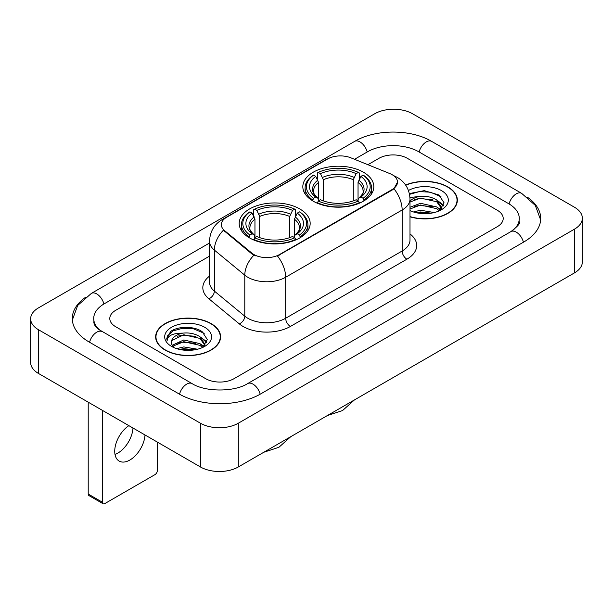 <?xml version="1.0" encoding="UTF-8"?>
<svg xmlns="http://www.w3.org/2000/svg" width="613" height="613" viewBox="0 0 613 613"><rect width="100%" height="100%" fill="white"/><g stroke="black" fill="none" stroke-linecap="round" stroke-linejoin="round"><path stroke-width="0.92" d="M299.78 208.949A35.493 20.49 0 0 0 261.1 204.512A35.493 20.49 0 0 0 239.193 223.439A35.493 20.49 0 0 0 249.583 237.928A35.493 20.49 0 0 0 288.263 242.373A35.493 20.49 0 0 0 310.17 223.439A35.493 20.49 0 0 0 299.78 208.949M363.417 172.207A35.493 20.49 0 0 0 324.737 167.77A35.493 20.49 0 0 0 302.83 186.697A35.493 20.49 0 0 0 313.22 201.187A35.493 20.49 0 0 0 351.9 205.631A35.493 20.49 0 0 0 373.807 186.697A35.493 20.49 0 0 0 363.417 172.207M392.205 174.728A18.084 10.436 0 0 0 389.791 173.556L350.797 157.794A18.084 10.436 0 0 0 327.649 158.966L226.641 217.278A18.084 10.436 0 0 0 221.347 224.657A18.084 10.436 0 0 0 224.611 230.649L251.912 253.154A18.084 10.436 0 0 0 279.513 254.548L392.205 189.486A18.084 10.436 0 0 0 397.5 182.107A18.084 10.436 0 0 0 392.205 174.728M409.997 216.818A32.481 18.75 0 0 0 457.352 200.152A32.481 18.75 0 0 0 447.842 186.888A32.481 18.75 0 0 0 405.622 185.049M211.087 323.58A32.481 18.75 0 0 0 175.693 319.519A32.481 18.75 0 0 0 155.648 336.836A32.481 18.75 0 0 0 165.158 350.1A32.481 18.75 0 0 0 200.551 354.161A32.481 18.75 0 0 0 220.603 336.836A32.481 18.75 0 0 0 211.087 323.58M155.978 338.529A32.481 18.75 0 0 0 155.871 339.027M397.5 182.107L393.96 188.75L392.205 190.022L277.474 256.004A23.44 13.532 60 0 1 285.666 277.245A26.788 15.463 180 0 1 247.782 277.245A26.788 15.463 180 0 1 244.786 275.176L214.366 250.096A26.788 15.463 180 0 1 209.516 241.223L209.516 282.233A26.788 15.463 0 0 0 214.366 291.098L244.786 316.185A26.788 15.463 0 0 0 247.782 318.247A26.788 15.463 0 0 0 285.666 318.247L402.151 251.001A26.788 15.463 0 0 0 409.997 240.066L409.997 199.056A26.788 15.463 180 0 1 402.151 209.991A23.44 13.532 -120 0 0 393.96 188.75M255.973 256.004L251.912 253.951L223.4 230.204A23.44 15.677 129.5 0 0 214.366 250.096L214.366 291.098A6.697 4.483 -50.5 0 1 208.88 298.784A33.485 19.332 180 0 1 209.516 276.103M205.646 378.665A20.091 11.601 0 0 0 234.051 378.665L497.327 226.664A20.091 11.601 0 0 0 503.204 218.466A20.091 11.601 0 0 0 497.327 210.267L407.354 158.323A20.091 11.601 0 0 0 378.949 158.323L367.892 164.705L378.949 158.323A20.091 11.601 0 0 1 407.354 158.323L497.327 210.267A20.091 11.601 0 0 1 503.204 218.466A20.091 11.601 0 0 1 497.327 226.664L234.051 378.665A20.091 11.601 0 0 1 205.646 378.665L115.673 326.721L205.646 378.665M209.516 256.142L115.673 310.324A20.091 11.601 0 0 0 109.796 318.522A20.091 11.601 0 0 0 115.673 326.721A20.091 11.601 0 0 1 109.796 318.522A20.091 11.601 0 0 1 115.673 310.324L209.516 256.142M220.381 339.027A32.481 18.75 0 0 0 220.266 338.529M457.129 202.336A32.481 18.75 0 0 0 457.022 201.838M409.997 216.596A32.144 18.559 0 0 0 457.022 200.152A32.144 18.559 0 0 0 447.605 187.026A32.144 18.559 0 0 0 405.752 185.233M413.446 211.96L420.541 210.228L434.303 212.535M416.227 212.726L420.541 211.968L431.422 213.14M409.997 207.263L420.541 203.286L436.717 206.941L440.157 210.228M409.997 209.002L420.541 205.018L436.717 208.681L439.26 210.834M409.944 197.501L419.614 196.444A16.743 9.662 0 0 0 409.997 201.194M419.614 196.444C426.035 195.769 431.736 196.957 436.717 199.999L441.621 207.715L441.498 208.987M409.997 202.052L420.541 198.076L436.717 201.738L441.567 208.581M409.997 210.113L410.948 211.033M409.997 210.604A23.44 13.532 0 0 0 441.452 209.715A23.44 13.532 0 0 0 441.452 190.582A23.44 13.532 0 0 0 408.457 190.497M439.536 210.703L444.05 202.78L438.908 194.988L424.25 190.651L409.377 193.593M409.538 194.344L419.353 191.601L430.403 192.183L440.969 196.643M414.173 199.509L419.353 198.551L432.609 199.669M439.789 202.78L443.513 205.899M414.173 206.451L419.353 205.493L432.609 206.612M439.789 209.723L440.341 210.083M416.671 212.826L419.353 212.435L431.169 213.186M437.812 200.796L443.728 205.278M437.812 207.738L440.885 209.6M165.395 349.962A32.144 18.559 0 0 0 200.42 353.985A32.144 18.559 0 0 0 220.266 336.836A32.144 18.559 0 0 0 210.849 323.718A32.144 18.559 0 0 0 175.824 319.695A32.144 18.559 0 0 0 155.978 336.836A32.144 18.559 0 0 0 165.395 349.962M176.69 348.651L183.793 346.92L197.555 349.226M179.471 349.41L183.793 348.651L194.666 349.831M172.176 345.257L183.793 339.97L199.961 343.632L203.409 346.92M172.759 346.199L183.793 341.709L199.961 345.364L202.505 347.525M202.788 347.395L207.294 339.472L202.152 331.679C193.984 325.817 177.785 326.093 170.636 331.48L166.774 338.545L167.142 340.82C167.357 335.725 172.598 333.166 182.858 333.135A16.743 9.662 0 0 0 171.379 342.307A16.743 9.662 0 0 0 172.199 345.28L174.192 347.717M182.858 333.135C189.279 332.461 194.98 333.641 199.961 336.69L204.865 344.399L204.75 345.678M171.387 342.498L171.954 340.445L183.793 334.767L199.961 338.422L204.811 345.265M204.696 327.273A23.44 13.532 0 0 0 171.548 327.273A23.44 13.532 0 0 0 171.548 346.406A23.44 13.532 0 0 0 204.696 346.406A23.44 13.532 0 0 0 204.696 327.273M166.782 338.705L167.51 335.847L173.035 330.905L182.597 328.292L193.647 328.875L204.221 333.326M177.418 336.2L182.597 335.234L195.853 336.353M203.033 339.472L206.757 342.583M177.418 343.142L182.597 342.177L195.853 343.303M203.033 346.414L203.585 346.766M179.916 349.51L182.597 349.126L194.413 349.87M201.056 337.487L206.972 341.97M201.056 344.429L204.129 346.284M312.584 200.811L313.534 198.275A31.876 18.405 0 0 1 313.534 175.126L315.726 176.391A28.796 16.628 0 0 0 315.726 197.011L317.894 198.237L318.591 200.819M318.591 199.769L318.591 182.459L315.726 176.391M317.319 179.134L317.319 172.935L318.27 172.391A31.876 18.405 0 0 1 358.367 172.391L356.176 173.655A28.796 16.628 0 0 0 320.461 173.655L323.327 179.724L323.327 200.895M353.31 200.895L353.31 179.724L356.176 173.655M317.319 202.65A33.217 19.179 0 0 0 359.318 202.65L358.367 201.01A31.876 18.405 0 0 1 318.27 201.01L317.319 203.217M359.318 203.217L359.318 202.65M313.534 175.126L312.584 175.67A33.217 19.179 0 0 0 305.105 187.793A33.217 19.179 0 0 0 312.584 199.915M358.367 172.391L359.318 172.935L359.318 179.134M318.27 201.01L320.461 199.738A28.796 16.628 0 0 0 356.176 199.738L358.367 201.01M315.726 197.011L313.534 198.275M320.461 173.655L318.27 172.391M317.894 180.122A25.754 14.873 0 0 0 317.894 198.237L318.017 198.321C314.354 194.781 312.868 192.375 313.542 191.11A24.773 14.306 0 0 1 318.591 182.459M364.053 199.915A33.217 19.179 0 0 0 371.532 187.793A33.217 19.179 0 0 0 364.053 175.67L363.103 175.126A31.876 18.405 0 0 1 363.103 198.275L364.053 200.811M363.103 198.275L360.911 197.011A28.796 16.628 0 0 0 360.911 176.391L363.103 175.126M360.911 176.391L358.046 182.459L358.046 199.769L358.743 198.237L360.911 197.011M358.046 182.459A24.773 14.306 0 0 1 363.095 191.11C363.77 192.382 362.283 194.788 358.628 198.321L358.743 198.237A25.754 14.873 0 0 0 358.743 180.122M358.046 200.819L358.046 199.769M248.947 237.553L249.897 235.017A31.876 18.405 0 0 1 249.897 211.868L252.089 213.132A28.796 16.628 0 0 0 252.089 233.752L254.257 234.978L254.954 237.56M254.954 236.511L254.954 219.201L252.089 213.132M253.682 215.876L253.682 209.677L254.633 209.133A31.876 18.405 0 0 1 294.73 209.133L292.539 210.397A28.796 16.628 0 0 0 256.824 210.397L259.69 216.466L259.69 237.637M289.673 237.637L289.673 216.466L292.539 210.397M253.682 239.392A33.217 19.179 0 0 0 295.681 239.392L294.73 237.752A31.876 18.405 0 0 1 254.633 237.752L253.682 239.959M295.681 239.959L295.681 239.392M249.897 211.868L248.947 212.412A33.217 19.179 0 0 0 241.468 224.534A33.217 19.179 0 0 0 248.947 236.656M294.73 209.133L295.681 209.677L295.681 215.876M254.633 237.752L256.824 236.48A28.796 16.628 0 0 0 292.539 236.48L294.73 237.752M252.089 233.752L249.897 235.017M256.824 210.397L254.633 209.133M254.257 216.864A25.754 14.873 0 0 0 254.257 234.978L254.372 235.063C250.717 231.522 249.223 229.116 249.905 227.852A24.773 14.306 0 0 1 254.954 219.201M300.416 236.656A33.217 19.179 0 0 0 307.895 224.534A33.217 19.179 0 0 0 300.416 212.412L299.466 211.868A31.876 18.405 0 0 1 299.466 235.017L300.416 237.553M299.466 235.017L297.274 233.752A28.796 16.628 0 0 0 297.274 213.132L299.466 211.868M297.274 213.132L294.409 219.201L294.409 236.511L295.106 234.978L297.274 233.752M294.409 219.201A24.773 14.306 0 0 1 299.458 227.852C300.132 229.124 298.638 231.53 294.983 235.063L295.106 234.978A25.754 14.873 0 0 0 295.106 216.864M294.409 237.56L294.409 236.511M132.983 428.02A21.432 12.375 -60 0 1 117.865 453.084A21.432 12.375 -60 0 1 114.999 454.425M128.876 425.652A21.432 12.375 120 0 0 115.696 444.563A21.432 12.375 120 0 0 119.167 461.083A21.432 12.375 120 0 0 129.879 460.026A21.432 12.375 120 0 0 144.997 434.962M102.417 502.231A3.349 1.931 120 0 0 103.114 503.763L88.908 495.565A3.349 1.931 -60 0 1 88.211 494.032L102.417 502.231L102.417 410.381M88.211 402.174L88.211 494.032M103.114 503.763A3.349 1.931 120 0 0 104.785 503.602L154.982 474.623A3.349 1.931 120 0 0 157.342 470.523L157.342 442.088M512.598 230.557A36.159 20.88 0 0 0 519.28 218.466A36.159 20.88 0 0 0 508.69 203.708L418.717 151.763A36.159 20.88 0 0 0 367.585 151.763L354.529 159.303M209.516 243.016L104.31 303.757A36.159 20.88 0 0 0 93.72 318.522A36.159 20.88 0 0 0 100.402 330.614M200.436 423.223A26.788 15.463 0 0 0 238.311 423.223L574.504 229.132A26.788 15.463 0 0 0 582.35 218.19A26.788 15.463 0 0 0 574.504 207.255L412.564 113.765A26.788 15.463 0 0 0 374.689 113.765L38.496 307.864A26.788 15.463 0 0 0 30.65 318.798A26.788 15.463 0 0 0 38.496 329.733L200.436 423.223L200.436 466.968A26.788 15.463 0 0 0 238.311 466.968L574.504 272.869A26.788 15.463 0 0 0 582.35 261.935L582.35 218.19M30.65 318.798L30.65 362.536A26.788 15.463 0 0 0 38.496 373.47L200.436 466.968M85.613 297.259A57.591 33.248 0 0 0 72.296 318.522A57.591 33.248 0 0 0 89.161 342.031L179.126 393.975A57.591 33.248 0 0 0 260.571 393.975L523.839 241.974A57.591 33.248 0 0 0 540.704 218.466A57.591 33.248 0 0 0 527.387 197.202M224.611 230.649L224.611 231.438M251.912 253.154L251.912 253.951M279.513 254.548L279.513 255.092M392.205 189.486L392.205 190.022M290.401 326.453A6.697 3.87 60 0 1 285.666 318.247L285.666 277.245L402.151 209.991L402.151 251.001A6.697 3.87 60 0 0 406.886 259.199L290.401 326.453A33.485 19.332 180 0 1 243.047 326.453A33.485 19.332 180 0 1 239.3 323.871L208.88 298.784M409.997 199.056C409.538 189.425 405.308 182.207 397.293 177.395L393.914 175.747A23.44 10.973 112 0 0 393.6 175.624M224.649 218.649A23.44 13.532 -120 0 0 222.22 219.561C214.205 224.373 209.975 231.591 209.516 241.223M222.22 219.561L325.679 159.824A23.44 13.532 60 0 1 327.449 159.073M253.912 255.192A23.44 15.677 129.5 0 0 244.786 275.176L244.786 316.185A6.697 4.483 -50.5 0 1 239.3 323.871M409.997 233.928A33.485 19.332 180 0 1 406.886 259.199M353.31 179.724A24.773 14.306 0 0 0 323.327 179.724M354.007 177.387A25.754 14.873 0 0 0 322.63 177.387M289.673 216.466A24.773 14.306 0 0 0 259.69 216.466M290.37 214.129A25.754 14.873 0 0 0 258.993 214.129M260.165 394.205A10.712 6.184 -120 0 0 247.637 383.6C234.465 392.121 205.232 392.121 192.061 383.6L98.931 329.564C96.233 327.327 94.64 325.457 94.164 323.94L93.72 321.802M179.532 394.205A10.712 6.184 -60 0 1 192.061 383.6M89.567 342.269A10.712 6.184 -60 0 1 102.095 331.664M72.349 320.032L77.682 305.458L91.383 293.389A10.712 6.184 60 0 1 103.911 303.994M91.383 293.389L354.651 141.388A10.712 6.184 60 0 1 367.179 151.993M354.651 141.388C375.547 128.96 410.756 128.96 431.652 141.388A10.712 6.184 120 0 0 419.123 151.993M431.652 141.388L521.617 193.333A10.712 6.184 120 0 0 509.089 203.937M523.433 242.212A10.712 6.184 -120 0 0 510.905 231.607L247.637 383.6M238.311 466.968L238.311 423.223M38.496 373.47L38.496 329.733M574.504 272.869L574.504 229.132M325.679 159.824L329.97 157.832M457.022 202.834L457.022 200.152M441.621 208.857L441.621 207.715M220.266 339.525L220.266 336.836M204.865 345.548L204.865 344.399M155.978 339.525L155.978 336.836M354.429 399.929L342.552 410.549L327.419 415.522M305.105 193.923L305.105 187.793M371.532 193.923L371.532 187.793M290.784 436.671L278.915 447.291L263.782 452.264M241.468 230.664L241.468 224.534M307.895 230.664L307.895 224.534M540.651 219.975L535.318 205.409L521.617 193.333M519.28 221.745C520.774 222.833 517.977 226.12 510.905 231.607"/></g></svg>
